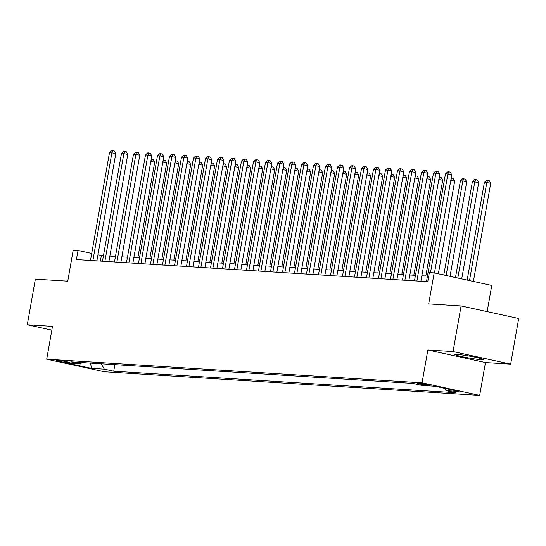 <?xml version="1.0" encoding="UTF-8"?>
<svg xmlns="http://www.w3.org/2000/svg" width="546" height="546" viewBox="0 0 546 546"><rect width="100%" height="100%" fill="white"/><g stroke="black" fill="none" stroke-linecap="round" stroke-linejoin="round"><path stroke-width="0.82" d="M456.988 354.402A14.483 0.976 -170 0 0 454.866 354.531A14.483 0.976 -170 0 0 465.158 357.302A14.483 0.976 -170 0 0 481.279 359.698A14.483 0.976 -170 0 0 483.401 359.568A14.483 0.976 -170 0 0 473.109 356.797A14.483 0.976 -170 0 0 456.988 354.402M418.27 383.19A5.945 0.403 -170 0 0 417.403 383.244A5.945 0.403 -170 0 0 421.628 384.384A5.945 0.403 -170 0 0 428.235 385.367A5.945 0.403 -170 0 0 429.108 385.312A5.945 0.403 -170 0 0 424.884 384.172A5.945 0.403 -170 0 0 418.27 383.19M487.155 311.63L491.769 285.456L434.166 272.884L429.368 272.584L427.757 281.702L76.406 259.589L78.01 250.464L73.212 250.164L67.745 281.183L35.347 279.149L27.3 324.768L51.836 330.125M510.653 364.141L518.7 318.516L461.097 305.944L453.05 351.563L427.852 349.979L422.058 382.821L479.668 395.4L485.455 362.551L510.653 364.141L453.05 351.563M422.058 382.821L46.71 359.2L104.313 371.771L479.668 395.4M67.035 362.605L69.144 362.742A5.76 0.389 -170 0 0 69.99 362.687A5.76 0.389 -170 0 0 65.895 361.582A5.76 0.389 -170 0 0 59.494 360.633L57.378 360.497A5.76 0.389 -170 0 0 56.538 360.551A5.76 0.389 -170 0 0 60.626 361.657A5.76 0.389 -170 0 0 67.035 362.605L67.165 361.848M101.228 363.779L104.3 369.157L113.718 371.219L455.473 392.724L446.048 390.67L444.737 388.37M104.3 369.157L91.339 368.345L67.363 363.11L80.323 363.929L82.037 362.571M446.048 390.67L459.009 391.489L435.032 386.254L422.072 385.435L412.653 383.381L70.905 361.868L80.323 363.929M434.166 272.884L428.699 303.904L461.097 305.944M46.71 359.2L52.498 326.351L27.3 324.768M103.453 255.699L97.946 254.818M91.714 253.46L78.01 250.464M427.45 276.092L421.846 275.737M415.451 275.334L409.848 274.979M403.446 274.577L397.85 274.228M391.448 273.826L385.845 273.471M379.45 273.068L373.846 272.713M367.451 272.311L361.848 271.963M355.453 271.56L349.85 271.205M343.448 270.802L337.851 270.447M331.449 270.045L325.846 269.697M319.451 269.294L313.848 268.939M307.453 268.536L301.849 268.182M295.454 267.779L289.851 267.431M283.449 267.028L277.853 266.673M271.451 266.271L265.847 265.916M259.452 265.513L253.849 265.165M247.454 264.762L241.851 264.407M235.456 264.005L229.852 263.65M223.45 263.247L217.854 262.899M211.452 262.496L205.849 262.141M199.454 261.739L193.85 261.384M187.455 260.981L181.852 260.633M175.457 260.23L169.854 259.876M163.452 259.473L157.855 259.118M151.454 258.715L145.85 258.367M139.455 257.965L133.852 257.61M127.457 257.207L121.854 256.852M115.459 256.449L109.855 256.101M100.389 261.097L101.365 255.562M113.718 371.219L114.878 364.639M90.656 363.11L91.339 368.345M427.852 349.979L485.455 362.551M96.874 260.879L115.779 153.672L111.889 152.825L92.881 260.626M109.487 152.675L111.794 150.6L112.756 150.662L111.889 152.825L109.487 152.675L90.479 260.476M112.756 150.662L114.312 151.003L115.779 153.672M137.831 257.862L154.702 162.169L150.833 161.323M151.215 159.132L153.235 159.5L154.702 162.169M151.679 159.159L150.846 161.227M108.879 261.636L127.778 154.429L123.887 153.583L104.88 261.384M121.485 153.426L123.792 151.358L124.754 151.419L123.887 153.583L121.485 153.426L102.477 261.234M124.754 151.419L126.31 151.754L127.778 154.429M120.878 262.387L139.783 155.187L135.886 154.334L116.878 262.141M133.49 154.184L135.797 152.109L136.753 152.17L135.886 154.334L133.49 154.184L114.483 261.984M136.753 152.17L138.309 152.511L139.783 155.187M132.876 263.145L151.781 155.938L147.891 155.091L128.876 262.892M145.489 154.941L147.795 152.866L148.751 152.928L147.891 155.091L145.489 154.941L126.481 262.742M148.751 152.928L150.307 153.269L151.781 155.938M149.829 258.613L166.701 162.926L162.831 162.08M163.22 159.882L165.233 160.251L166.701 162.926M163.677 159.917L162.844 161.985M161.828 259.37L178.699 163.684L174.829 162.838M175.218 160.64L177.232 161.009L178.699 163.684M175.675 160.667L174.85 162.742M173.826 260.128L190.704 164.435L186.828 163.588M187.217 161.398L189.23 161.766L190.704 164.435M187.674 161.425L186.848 163.493M144.874 263.902L163.78 156.695L159.889 155.849L140.882 263.65M157.487 155.692L159.794 153.624L160.756 153.685L159.889 155.849L157.487 155.692L138.479 263.5M160.756 153.685L162.312 154.02L163.78 156.695M185.831 260.879L202.702 165.192L198.826 164.346M199.215 162.148L201.235 162.517L202.702 165.192M199.672 162.182L198.846 164.25M156.879 264.653L175.778 157.453L171.888 156.6L152.88 264.407M169.485 156.449L171.792 154.375L172.754 154.436L171.888 156.6L169.485 156.449L150.478 264.25M172.754 154.436L174.31 154.777L175.778 157.453M168.878 265.411L187.776 158.204L183.886 157.357L164.878 265.158M181.484 157.207L183.79 155.132L184.753 155.194L183.886 157.357L181.484 157.207L162.476 265.008M184.753 155.194L186.309 155.535L187.776 158.204M180.876 266.168L199.781 158.961L195.884 158.115L176.877 265.916M193.489 157.958L195.796 155.89L196.751 155.951L195.884 158.115L193.489 157.958L174.481 265.765M196.751 155.951L198.307 156.286L199.781 158.961M192.875 266.919L211.78 159.719L207.89 158.866L188.875 266.673M205.487 158.715L207.794 156.641L208.749 156.702L207.89 158.866L205.487 158.715L186.479 266.516M208.749 156.702L210.312 157.043L211.78 159.719M204.873 267.676L223.778 160.469L219.888 159.623L200.88 267.424M217.485 159.473L219.792 157.398L220.755 157.46L219.888 159.623L217.485 159.473L198.478 267.274M220.755 157.46L222.311 157.801L223.778 160.469M197.829 261.636L214.701 165.95L210.831 165.104M211.213 162.906L213.233 163.274L214.701 165.95M211.677 162.933L210.845 165.008M209.828 262.394L226.699 166.701L222.829 165.854M223.218 163.663L225.232 164.032L226.699 166.701M223.676 163.691L222.843 165.759M221.826 263.145L238.698 167.458L234.828 166.612M235.217 164.414L237.23 164.783L238.698 167.458M235.674 164.448L234.848 166.516M233.831 263.902L250.703 168.216L246.826 167.369M247.215 165.172L249.229 165.54L250.703 168.216M247.672 165.199L246.847 167.274M245.83 264.66L262.701 168.967L258.831 168.12M259.214 165.929L261.234 166.298L262.701 168.967M259.671 165.957L258.845 168.025M216.878 268.434L235.776 161.227L231.886 160.381L212.879 268.182M229.484 160.224L231.791 158.156L232.753 158.217L231.886 160.381L229.484 160.224L210.476 268.031M232.753 158.217L234.309 158.552L235.776 161.227M257.828 265.411L274.699 169.724L270.83 168.878M271.212 166.68L273.232 167.049L274.699 169.724M271.676 166.714L270.843 168.782M228.876 269.185L247.775 161.985L243.885 161.131L224.877 268.939M241.489 160.981L243.789 158.906L244.751 158.968L243.885 161.131L241.489 160.981L222.475 268.782M244.751 158.968L246.307 159.309L247.775 161.985M269.826 266.168L286.698 170.482L282.828 169.635M283.217 167.438L285.23 167.806L286.698 170.482M283.674 167.465L282.842 169.54M240.875 269.942L259.78 162.735L255.883 161.889L236.875 269.69M253.487 161.739L255.794 159.664L256.75 159.725L255.883 161.889L253.487 161.739L234.48 269.54M256.75 159.725L258.306 160.067L259.78 162.735M281.825 266.926L298.703 171.232L294.826 170.386M295.215 168.195L297.229 168.564L298.703 171.232M295.673 168.223L294.847 170.291M252.873 270.7L271.778 163.493L267.888 162.647L248.874 270.447M265.486 162.49L267.793 160.422L268.748 160.483L267.888 162.647L265.486 162.49L246.478 270.297M268.748 160.483L270.311 160.817L271.778 163.493M293.83 267.676L310.701 171.99L306.825 171.144M307.214 168.946L309.227 169.315L310.701 171.99M307.671 168.98L306.845 171.048M264.871 271.451L283.777 164.25L279.886 163.397L260.879 271.198M277.484 163.247L279.791 161.172L280.753 161.234L279.886 163.397L277.484 163.247L258.476 271.048M280.753 161.234L282.309 161.575L283.777 164.25M305.828 268.434L322.7 172.748L318.83 171.901M319.212 169.704L321.232 170.072L322.7 172.748M319.676 169.731L318.844 171.806M276.877 272.208L295.775 165.001L291.885 164.155L272.877 271.956M289.482 164.005L291.789 161.93L292.752 161.991L291.885 164.155L289.482 164.005L270.475 271.806M292.752 161.991L294.308 162.333L295.775 165.001M317.827 269.192L334.698 173.498L330.828 172.652M331.21 170.461L333.231 170.83L334.698 173.498M331.675 170.489L330.842 172.556M288.875 272.966L307.773 165.759L303.883 164.906L284.875 272.713M301.488 164.756L303.788 162.688L304.75 162.749L303.883 164.906L301.488 164.756L282.473 272.563M304.75 162.749L306.306 163.083L307.773 165.759M300.873 273.717L319.779 166.516L315.881 165.663L296.874 273.464M313.486 165.513L315.793 163.438L316.748 163.5L315.881 165.663L313.486 165.513L294.478 273.314M316.748 163.5L318.304 163.841L319.779 166.516M312.872 274.474L331.777 167.267L327.887 166.421L308.872 274.222M325.484 166.271L327.791 164.196L328.747 164.257L327.887 166.421L325.484 166.271L306.477 274.072M328.747 164.257L330.31 164.599L331.777 167.267M324.87 275.232L343.775 168.025L339.885 167.172L320.877 274.979M337.483 167.021L339.789 164.953L340.752 165.015L339.885 167.172L337.483 167.021L318.475 274.829M340.752 165.015L342.308 165.349L343.775 168.025M336.875 275.983L355.774 168.782L351.883 167.929L332.876 275.73M349.481 167.779L351.788 165.704L352.75 165.766L351.883 167.929L349.481 167.779L330.473 275.58M352.75 165.766L354.306 166.107L355.774 168.782M348.874 276.74L367.772 169.533L363.882 168.687L344.874 276.488M361.486 168.537L363.786 166.462L364.748 166.523L363.882 168.687L361.486 168.537L342.472 276.337M364.748 166.523L366.305 166.864L367.772 169.533M360.872 277.498L379.777 170.291L375.88 169.437L356.872 277.245M373.484 169.287L375.791 167.219L376.747 167.281L375.88 169.437L373.484 169.287L354.477 277.095M376.747 167.281L378.303 167.615L379.777 170.291M372.87 278.248L391.775 171.048L387.885 170.195L368.871 277.996M385.483 170.045L387.79 167.97L388.745 168.031L387.885 170.195L385.483 170.045L366.475 277.846M388.745 168.031L390.308 168.373L391.775 171.048M384.869 279.006L403.774 171.799L399.884 170.953L380.876 278.753M397.481 170.802L399.788 168.728L400.75 168.789L399.884 170.953L397.481 170.802L378.474 278.603M400.75 168.789L402.306 169.13L403.774 171.799M329.825 269.942L346.696 174.256L342.827 173.41M343.216 171.212L345.229 171.581L346.696 174.256M343.673 171.246L342.84 173.314M341.823 270.7L358.702 175.013L354.825 174.167M355.214 171.97L357.227 172.338L358.702 175.013M355.671 171.997L354.845 174.072M353.828 271.458L370.7 175.764L366.823 174.918M367.212 172.727L369.226 173.096L370.7 175.764M367.67 172.754L366.844 174.822M365.827 272.208L382.698 176.522L378.828 175.675M379.211 173.478L381.231 173.846L382.698 176.522M379.675 173.512L378.842 175.58M377.825 272.966L394.697 177.279L390.827 176.433M391.209 174.235L393.229 174.604L394.697 177.279M391.673 174.263L390.84 176.338M389.824 273.723L406.695 178.03L402.825 177.184M403.214 174.993L405.228 175.362L406.695 178.03M403.671 175.02L402.839 177.088M401.822 274.474L418.7 178.788L414.823 177.941M415.213 175.744L417.226 176.112L418.7 178.788M415.67 175.778L414.844 177.846M413.827 275.232L430.698 179.545L426.822 178.699M427.211 176.501L429.224 176.87L430.698 179.545M427.668 176.529L426.842 178.603M425.825 275.989L442.697 180.296L438.827 179.45M439.209 177.259L441.229 177.627L442.697 180.296M439.673 177.286L438.841 179.354M396.874 279.764L415.772 172.556L411.882 171.703L392.874 279.511M409.48 171.553L411.786 169.485L412.749 169.547L411.882 171.703L409.48 171.553L390.472 279.361M412.749 169.547L414.305 169.881L415.772 172.556M438.342 273.799L454.695 181.054L450.825 180.207M451.214 178.01L453.228 178.378L454.695 181.054M451.672 178.044L450.839 180.112M408.872 280.514L427.777 173.314L423.88 172.461L404.873 280.262M421.485 172.311L423.785 170.236L424.747 170.297L423.88 172.461L421.485 172.311L402.47 280.112M424.747 170.297L426.303 170.639L427.777 173.314M450.027 276.344L466.693 181.811L462.803 180.958L460.401 180.808L443.796 274.986M446.137 275.498L462.803 180.958L463.67 178.795L465.226 179.136L466.693 181.811M460.401 180.808L462.708 178.733L463.67 178.795M420.87 281.272L439.776 174.065L435.879 173.219L416.871 281.019M433.483 173.068L435.79 170.994L436.745 171.055L435.879 173.219L433.483 173.068L414.475 280.869M436.745 171.055L438.302 171.396L439.776 174.065M461.711 278.897L478.699 182.562L472.406 181.565L455.48 277.539M457.821 278.044L474.802 181.716L475.668 179.552L477.224 179.893L478.699 182.562M472.406 181.565L474.713 179.491L475.668 179.552M434.473 272.952L451.774 174.822L447.884 173.969L430.48 272.652M445.481 173.819L447.788 171.751L448.751 171.813L447.884 173.969L445.481 173.819L426.474 281.627M448.751 171.813L450.307 172.147L451.774 174.822M473.396 281.449L490.697 183.32L486.807 182.466L484.404 182.316L467.164 280.084M469.499 280.596L486.807 182.466L487.667 180.31L489.23 180.644L490.697 183.32M484.404 182.316L486.711 180.248L487.667 180.31M69.212 362.346L69.144 362.742"/></g></svg>
